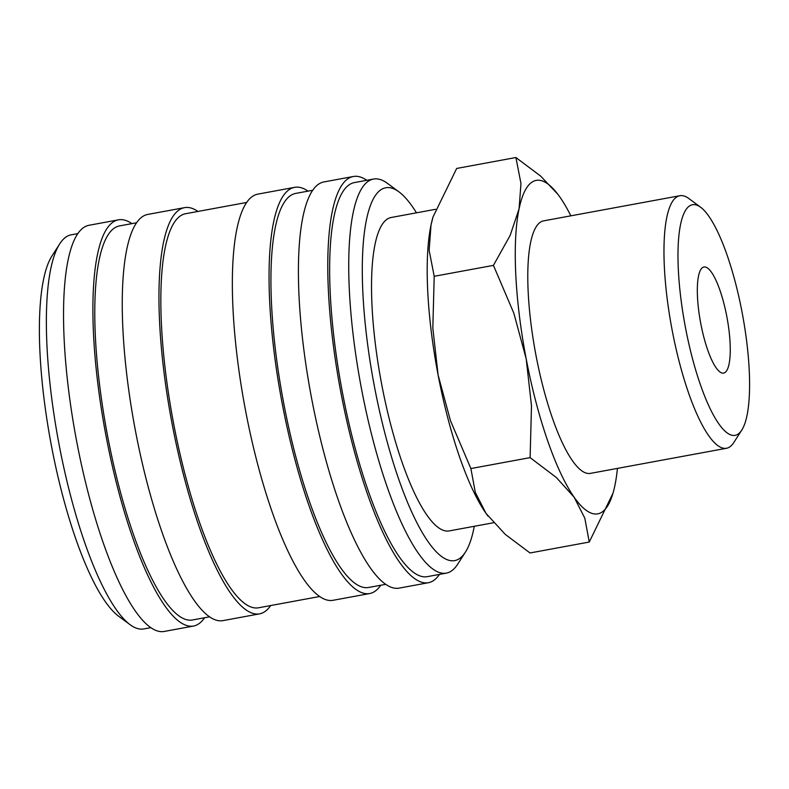 <?xml version="1.0" encoding="UTF-8"?>
<svg xmlns="http://www.w3.org/2000/svg" width="789" height="789" viewBox="0 0 789 789"><rect width="100%" height="100%" fill="white"/><g stroke="black" fill="none" stroke-linecap="round" stroke-linejoin="round"><path stroke-width="1.18" d="M416.464 212.823A189.587 47.261 79.5 0 0 398.928 191.835L387.448 183.354A200.376 49.944 79.5 0 0 373.582 179.044A200.376 49.944 79.5 0 0 372.398 179.32A200.376 49.944 79.5 0 0 361.254 387.557A200.376 49.944 79.5 0 0 446.278 573.149A200.376 49.944 79.5 0 0 447.462 572.873A200.376 49.944 79.5 0 0 457.699 564.174L465.402 552.152A189.587 47.261 79.5 0 0 474.288 526.293M398.928 191.835A189.587 47.261 79.5 0 0 384.687 188.019A189.587 47.261 79.5 0 0 374.578 387.31A189.587 47.261 79.5 0 0 455.717 560.377A189.587 47.261 79.5 0 0 465.402 552.152M373.582 179.044L354.498 182.565A200.376 49.944 79.5 0 0 353.314 182.841A200.376 49.944 79.5 0 0 342.17 391.078A200.376 49.944 79.5 0 0 427.194 576.67L446.278 573.149M366.777 180.296A206.54 51.482 79.5 0 0 353.373 176.499L324.013 181.914A206.54 51.482 79.5 0 0 322.8 182.2A206.54 51.482 79.5 0 0 311.32 396.847A206.54 51.482 79.5 0 0 398.958 588.15L428.319 582.736A206.54 51.482 79.5 0 0 429.541 582.45A206.54 51.482 79.5 0 0 439.473 574.402M353.373 176.499A206.54 51.482 79.5 0 0 352.15 176.785A206.54 51.482 79.5 0 0 340.68 391.423A206.54 51.482 79.5 0 0 428.319 582.736M312.858 190.248L295.776 193.394A200.376 49.944 79.5 0 0 294.593 193.68A200.376 49.944 79.5 0 0 283.458 401.907A200.376 49.944 79.5 0 0 368.483 587.499L385.565 584.353M308.055 191.135A206.54 51.482 79.5 0 0 294.662 187.338L257.964 194.104A206.54 51.482 79.5 0 0 256.741 194.39A206.54 51.482 79.5 0 0 245.261 409.027A206.54 51.482 79.5 0 0 332.899 600.33L369.597 593.565A206.54 51.482 79.5 0 0 370.82 593.279A206.54 51.482 79.5 0 0 380.762 585.241M294.662 187.338A206.54 51.482 79.5 0 0 293.439 187.624A206.54 51.482 79.5 0 0 281.959 402.262A206.54 51.482 79.5 0 0 369.597 593.565M246.799 202.428L185.681 213.711A200.376 49.944 79.5 0 0 184.498 213.987A200.376 49.944 79.5 0 0 173.363 422.214A200.376 49.944 79.5 0 0 258.388 607.816L319.506 596.533M197.96 211.442A206.54 51.482 79.5 0 0 184.567 207.645L147.868 214.411A206.54 51.482 79.5 0 0 146.646 214.697A206.54 51.482 79.5 0 0 135.166 429.344A206.54 51.482 79.5 0 0 222.804 620.647L259.502 613.872A206.54 51.482 79.5 0 0 260.725 613.586A206.54 51.482 79.5 0 0 270.666 605.548M184.567 207.645A206.54 51.482 79.5 0 0 183.344 207.931A206.54 51.482 79.5 0 0 171.864 422.569A206.54 51.482 79.5 0 0 259.502 613.872M136.704 222.745L119.622 225.891A200.376 49.944 79.5 0 0 118.439 226.177A200.376 49.944 79.5 0 0 107.304 434.404A200.376 49.944 79.5 0 0 192.329 619.996L209.41 616.85M131.901 223.632A206.54 51.482 79.5 0 0 118.508 219.825L89.147 225.25A206.54 51.482 79.5 0 0 87.924 225.536A206.54 51.482 79.5 0 0 76.444 440.173A206.54 51.482 79.5 0 0 164.092 631.476L193.443 626.062A206.54 51.482 79.5 0 0 194.666 625.776A206.54 51.482 79.5 0 0 204.607 617.738M118.508 219.825A206.54 51.482 79.5 0 0 117.285 220.121A206.54 51.482 79.5 0 0 105.805 434.759A206.54 51.482 79.5 0 0 193.443 626.062M77.983 233.574L71.178 234.826A200.376 49.944 79.5 0 0 69.994 235.112A200.376 49.944 79.5 0 0 59.767 243.801A200.376 49.944 79.5 0 0 58.416 440.943A200.376 49.944 79.5 0 0 130.017 624.632A200.376 49.944 79.5 0 0 143.884 628.932L150.689 627.679M557.961 194.41L540.643 176.085L515.898 157.524L520.967 183.462L519.093 208.789L510.148 235.418L493.441 265.37L513.826 313.184L526.194 358.847L531.49 405.802L530.109 457.63L556.324 477.493L574.106 497.178L584.807 518.156L589.255 542.043L612.984 493.233M570.841 215.831A169.546 42.261 79.5 0 0 559.894 197.063A169.546 42.261 79.5 0 0 557.991 194.449A169.546 42.261 79.5 0 0 535.238 180.622A169.546 42.261 79.5 0 0 519.093 208.789A169.546 42.261 79.5 0 0 526.194 358.847A169.546 42.261 79.5 0 0 574.106 497.178A169.546 42.261 79.5 0 0 598.762 513.619A169.546 42.261 79.5 0 0 613.063 492.947A169.546 42.261 79.5 0 0 614.907 485.452A169.546 42.261 79.5 0 0 617.432 468.39M700.632 207.241L688.767 198.473A128.41 32.014 79.5 0 0 679.881 195.721A128.41 32.014 79.5 0 0 679.122 195.899A128.41 32.014 79.5 0 0 671.991 329.338A128.41 32.014 79.5 0 0 726.472 448.28A128.41 32.014 79.5 0 0 727.231 448.103A128.41 32.014 79.5 0 0 733.79 442.53L741.749 430.113A117.265 29.232 79.5 0 0 742.538 314.732A117.265 29.232 79.5 0 0 700.632 207.241A117.265 29.232 79.5 0 0 691.825 204.884A117.265 29.232 79.5 0 0 685.572 328.145A117.265 29.232 79.5 0 0 735.762 435.193A117.265 29.232 79.5 0 0 741.749 430.113M726.472 448.28L590.3 473.4A128.41 32.014 -100.5 0 1 535.81 354.468A128.41 32.014 -100.5 0 1 542.94 221.019A128.41 32.014 -100.5 0 1 543.7 220.841L679.881 195.721M493.45 522.752L449.119 530.938A159.378 39.726 -100.5 0 1 381.491 383.316A159.378 39.726 -100.5 0 1 390.348 217.685A159.378 39.726 -100.5 0 1 391.295 217.468L435.518 209.312M703.689 267.067A53.948 13.452 -100.5 0 1 704.005 266.988A53.948 13.452 -100.5 0 1 726.896 316.951A53.948 13.452 -100.5 0 1 723.898 373.019A53.948 13.452 -100.5 0 1 723.582 373.089A53.948 13.452 -100.5 0 1 700.691 323.125A53.948 13.452 -100.5 0 1 703.689 267.067M470.885 468.558L450.489 420.744L438.122 375.091A169.546 42.261 79.5 0 0 486.034 513.422L475.323 492.444L470.885 468.558L530.109 457.63M434.206 276.298L429.147 250.36L431.021 225.033A169.546 42.261 79.5 0 0 438.122 375.091L432.826 328.125L434.206 276.298L493.441 265.37M432.944 217.261A169.546 42.261 79.5 0 0 432.865 217.537A169.546 42.261 79.5 0 0 431.021 225.033L433.033 216.936L456.673 168.452L515.898 157.524M589.255 542.043L530.021 552.971L505.276 534.4L486.034 513.422A169.546 42.261 79.5 0 0 487.927 516.036A169.546 42.261 79.5 0 0 487.957 516.085M59.767 243.801L52.064 255.823A189.587 47.261 79.5 0 0 50.782 442.353A189.587 47.261 79.5 0 0 118.528 616.15L130.017 624.632M613.063 492.947L612.885 493.559M432.865 217.537L433.033 216.936"/></g></svg>
